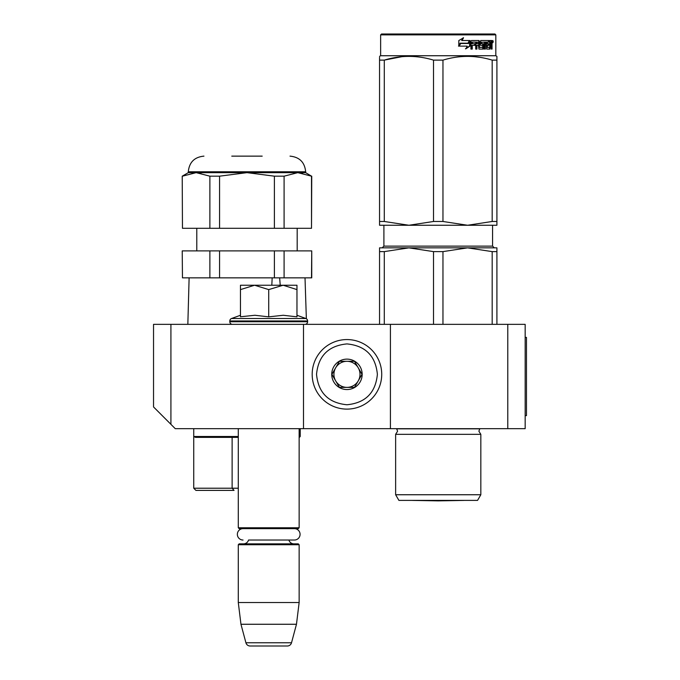 <?xml version="1.0" encoding="UTF-8"?>
<svg xmlns="http://www.w3.org/2000/svg" width="680" height="680" viewBox="0 0 680 680"><rect width="100%" height="100%" fill="white"/><g stroke="black" fill="none" stroke-linecap="round" stroke-linejoin="round"><path stroke-width="1.02" d="M525.164 428.672L390.422 428.672L390.422 324.351L525.164 324.351L525.164 428.672M303.493 428.672L303.493 324.351L153.535 324.351L153.535 406.938L175.261 428.672L390.422 428.672M507.781 324.351L507.781 428.672M303.493 324.351L390.422 324.351M170.918 324.351L170.918 424.32M238.289 428.672L238.289 527.774L299.14 527.774L299.14 428.672M238.289 527.774L239.156 528.64L298.274 528.64L299.14 527.774L299.14 436.492L300.228 436.492L299.361 437.367M293.93 543.856A5.219 5.219 -47.8 0 1 288.898 540.031L294.38 540.031A5.695 5.695 0 0 0 300.075 534.336A5.695 5.695 0 0 0 294.38 528.64A5.695 5.695 0 0 1 300.075 534.336A5.695 5.695 0 0 1 294.38 540.031L248.531 540.031A5.219 5.219 47.8 0 1 243.508 543.856A5.219 5.219 47.8 0 0 248.531 540.031M299.14 602.531L299.14 544.722L238.289 544.722L239.156 543.856L298.274 543.856L299.14 544.722L299.14 602.531L296.471 624.265L291.516 642.779L245.922 642.779L240.958 624.265L296.471 624.265L299.14 602.531L238.289 602.531L240.958 624.265L245.922 642.779A4.344 4.344 34.1 0 0 250.121 646L287.317 646A4.344 4.344 -34.1 0 0 291.516 642.779A4.344 4.344 -34.1 0 1 287.317 646L250.121 646A4.344 4.344 34.1 0 1 245.922 642.779M239.156 543.856L238.289 544.722L238.289 602.531M298.274 528.64L299.14 527.774M287.317 646L250.121 646M305.014 324.351A2.609 2.609 -40.2 0 0 307.615 321.742L307.615 320.96A2.609 2.609 -129.2 0 0 306.357 318.725L305.014 277.848M296.964 315.265L305.898 318.512L231.531 318.512A2.609 2.609 129.2 0 0 229.815 320.96L229.815 321.742A2.609 2.609 40.2 0 0 232.424 324.351M229.815 320.96L307.615 320.96A2.609 2.609 -129.2 0 0 305.898 318.512M240.465 315.265L231.531 318.512M241.12 316.71L254.889 315.265L268.719 316.854L283.262 315.265L296.964 316.854L296.964 289.603L283.135 285.234L268.719 289.603L254.592 285.234L240.465 285.234L240.465 316.854M240.465 289.603L254.592 285.234L282.54 285.234M296.964 289.603L296.964 285.234L283.135 285.234M268.719 316.854L268.719 289.603M381.726 374.34A34.773 34.773 0 0 0 346.953 339.567A34.773 34.773 0 0 0 312.179 374.34A34.773 34.773 0 0 0 346.953 409.113A34.773 34.773 0 0 0 381.726 374.34M377.383 374.34C375.581 355.861 365.44 345.712 346.953 343.91C328.474 345.712 318.333 355.852 316.531 374.34C318.333 392.819 328.474 402.959 346.953 404.762C365.432 402.959 375.581 392.819 377.383 374.34M362.168 374.34A15.215 15.215 0 0 0 346.953 359.125A15.215 15.215 0 0 0 331.738 374.34A15.215 15.215 0 0 0 346.953 389.555A15.215 15.215 0 0 0 362.168 374.34M362.015 374.34L354.484 361.301L339.422 361.301L331.899 374.34L339.422 387.379L354.484 387.379L362.015 374.34M335.665 380.859A13.039 13.039 0 0 1 335.665 367.82A13.039 13.039 0 0 0 346.953 387.379A13.039 13.039 0 0 0 358.25 367.82A13.039 13.039 0 0 0 335.665 367.82A13.039 13.039 0 0 1 346.953 361.301M358.25 367.82A13.039 13.039 0 0 1 346.953 387.379M243.049 528.64A5.695 5.695 0 0 0 237.354 534.336A5.695 5.695 0 0 0 243.049 540.031M280.228 285.234L279.659 277.975M238.289 488.214L193.74 488.214L193.74 436.492L195.543 437.367L238.289 437.367L232.126 437.367L232.126 488.214L234.056 490.39L195.908 490.39L234.056 490.39M238.289 437.367L232.126 437.367M187.841 324.351L189.117 277.848L187.841 324.351M272.178 277.848L271.804 285.234M284.096 176.171L284.096 228.293L311.508 228.293L311.508 176.171L297.798 172.652L284.096 176.171L274.389 176.171L246.984 172.652L219.572 176.171L209.873 176.171L196.163 172.652L200.982 173.119M182.461 277.848L182.223 250.894L182.461 277.848L209.873 277.848L209.873 250.894L182.461 250.894M274.389 250.894L284.096 250.894L284.096 277.848L274.389 277.848L274.389 250.894L219.572 250.894L219.572 277.848L209.873 277.848M219.572 250.894L209.873 250.894M279.65 277.848L219.572 277.848M284.096 277.848L311.746 277.848L311.746 250.894L311.508 277.848M284.096 250.894L311.508 250.894M262.2 156.136L231.769 156.136M188.3 172.66L188.3 171.785L305.66 171.785L305.66 172.66L188.3 172.66L182.223 176.171L182.461 228.293L219.572 228.293L219.572 176.171M274.389 176.171L274.389 228.293L219.572 228.293M284.096 228.293L274.389 228.293M209.873 176.171L209.873 228.293M196.163 172.652L182.461 176.171M297.798 172.652L302.617 173.119M311.508 176.171L305.66 172.66M311.508 228.293L311.746 176.171M182.461 228.293L182.223 176.171M395.632 434.325L480.828 434.325L478.873 431.197L479.808 428.825L396.661 428.825L397.596 431.197L395.632 434.325L395.632 494.742L480.828 494.742L480.828 434.325L478.873 431.197M492.184 251.617L467.577 247.851L442.96 251.617L433.508 251.617L408.892 247.851L496.91 247.851L496.91 251.617L492.184 251.617L492.184 324.351M496.91 251.617L496.91 324.351M433.508 251.617L433.508 324.351M442.96 251.617L442.96 324.351M454.027 247.851L379.55 247.851L379.55 324.351M457.41 247.851L408.892 247.851L384.285 251.617L379.55 251.617L379.55 247.851M384.285 251.617L384.285 324.351M480.828 434.325L480.828 494.742L477.564 500.387L398.897 500.387L395.632 494.742L398.897 500.387M379.55 57.341L379.55 60.095M379.55 221.484L384.285 221.484L408.841 225.25L379.55 225.25L379.55 60.12C379.559 55.148 379.559 55.148 379.55 60.12L384.285 60.12C400.69 55.148 417.095 55.148 433.508 60.12L442.96 60.12L442.96 221.484L467.525 225.25L408.944 225.25L433.508 221.484L442.96 221.484M381.514 34L380.638 34.867L495.822 34.867L494.955 34L381.514 34L380.638 34.867L380.638 55.734L495.822 55.734L496.91 56.364L496.91 57.341M401.94 56.678L384.285 60.12L384.285 221.484M496.91 225.25L496.91 221.484L496.91 225.25L467.619 225.25L492.184 221.484L496.91 221.484L496.91 60.12L496.91 221.484M496.91 60.12C496.91 55.148 496.91 55.148 496.91 60.12L496.91 57.417L496.91 60.12L492.184 60.12L492.184 221.484M479.944 57.349L474.529 56.678M433.508 60.12L433.508 221.484M442.96 60.12C459.365 55.148 475.779 55.148 492.184 60.12M470.084 46.036L465.842 48.816L467.245 46.13L459.162 46.13L460.7 43.477L468.613 43.477L470.084 40.52L470.084 46.036L469.6 46.036L469.6 41.497M465.426 48.816L469.6 46.036M460.19 43.171L458.49 46.13M462.035 40.52L463.548 37.782L458.804 40.562L458.804 46.13L460.521 43.171L468.46 43.171L469.787 40.52L461.669 40.52L463.165 37.782M468.002 43.171L469.302 40.52M479.434 47.217L479.434 41.191L478.805 41.191L478.805 47.217L479.613 47.472L482.8 47.217L482.63 45.347L480.683 45.347L480.225 44.667L480.683 40.52L489.183 40.52L489.031 42.126M486.659 47.472L486.523 45.347L487.262 45.347L487.398 47.472L486.659 47.472L489.804 47.217L489.804 40.52L491.776 40.52L492.048 41.191L492.048 45.602L491.334 45.602M491.648 44.608L490.841 44.608L491.232 45.602M492.048 45.602L492.048 49.087L491.394 49.087L491.113 45.347L490.314 45.347L490.594 46.019M484.695 42.126L484.458 49.087L485.41 49.087L485.41 42.126L484.695 42.126L486.327 42.126L486.702 49.087L490.101 49.087L490.408 45.347M471.954 42.126L471.741 43.741L472.252 43.741L472.464 42.126L471.954 42.126L475.719 42.126L475.719 49.087L476.927 49.087L476.927 45.347L476.34 45.347L476.34 49.087M476.927 45.347L478.473 45.347L478.958 49.087L483.412 49.087L483.829 44.413L483.412 43.741L480.862 43.741L480.692 42.389L484.458 42.126L484.458 49.087M471.741 45.347L472.252 45.347L471.741 45.347L471.741 49.087M479.434 41.191L478.958 40.52L471.487 40.52L470.925 41.191L470.925 49.087L472.252 49.087L472.252 45.347L475.218 45.347L475.218 43.741L472.252 43.741M476.535 42.126L478.473 42.389L478.473 43.741L476.927 43.741L476.927 42.389M476.927 43.741L476.34 43.741L476.34 42.389M489.804 42.126L490.408 42.126L489.804 42.126M490.408 42.126L491.283 42.126L491.394 43.741L490.408 43.741L490.408 42.126M490.408 43.741L489.804 43.741L490.408 43.741M488.036 45.347L488.036 43.741M487.398 42.126L486.659 42.126L486.523 43.741L487.262 43.741L487.398 42.126L489.183 42.126L489.183 40.52M488.41 42.126L488.41 40.52M478.346 40.52L478.805 41.191M474.657 45.347L474.657 43.741M475.15 45.347L475.15 43.741M482.732 43.741L482.732 49.087M483.76 48.798L483.76 44.021M489.617 47.472L489.319 49.087M489.804 45.347L490.314 45.347M491.232 43.605L490.841 44.608M491.232 42.126L490.969 40.52M492.048 43.605L491.394 43.605M493.229 41.608L492.856 42.695L492.456 41.608L492.856 40.52L493.229 41.608L492.456 41.608M492.856 42.695L492.031 42.695L491.895 40.587M481.517 42.126L481.517 43.741M487.262 43.741L488.792 43.741L488.792 45.347L487.262 45.347M492.575 42.364L492.923 41.811L492.464 41.811M412.437 500.421A8.696 8.696 0 0 1 412.42 500.387A8.696 8.696 0 0 0 412.437 500.421L464.023 500.421L438.235 500.871L412.437 500.421L438.235 500.871L464.023 500.421A8.696 8.696 0 0 0 464.049 500.387A8.696 8.696 0 0 1 464.023 500.421M525.164 337.39L526.465 337.39L526.465 415.633L525.164 415.633M307.615 321.742L229.815 321.742M238.289 436.492L193.74 436.492L193.74 428.672M492.567 225.25L492.567 246.118L383.902 246.118L383.902 225.25M210.367 437.367L210.367 436.492M231.447 437.367L231.447 436.492M195.908 490.39L193.74 488.214M300.228 428.672L300.228 436.492M306.519 323.867L306.536 324.351M297.185 250.894L297.185 228.293M196.783 250.894L196.783 228.293M305.66 171.785C304.733 162.282 299.514 157.063 290.012 156.136M188.3 171.785C189.236 162.282 194.446 157.063 203.949 156.136M492.567 246.118L494.3 247.851M383.902 246.118L382.16 247.851M380.638 55.734L379.55 56.364M495.822 55.734L495.822 34.867L495.822 55.734L496.91 56.364"/></g></svg>

